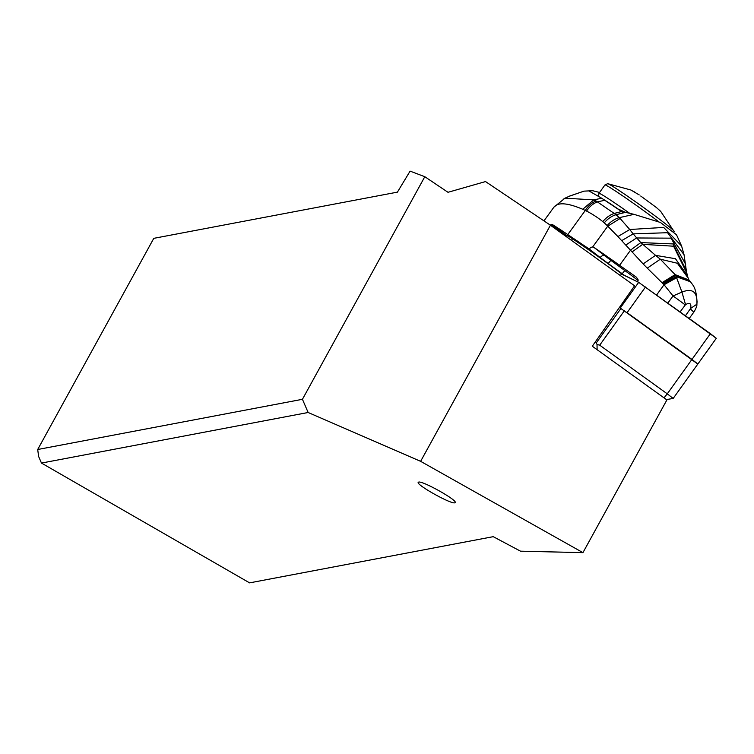 <?xml version="1.0" encoding="UTF-8"?>
<svg xmlns="http://www.w3.org/2000/svg" width="754" height="754" viewBox="0 0 754 754"><rect width="100%" height="100%" fill="white"/><g stroke="black" fill="none" stroke-linecap="round" stroke-linejoin="round"><path stroke-width="1.13" d="M626.565 312.297L691.984 359.404L710.4 333.683L716.3 338.292L638.676 282.354L621.654 273.975L620.278 275.512M697.629 363.928L620.401 308.15M691.984 359.404L697.836 364.022M249.602 582.87L493.229 536.669L520.524 551.183L582.946 552.644L420.628 461.335L308.141 412.495L41.47 463.069L249.602 582.87M418.668 482.098C422.626 480.628 457.998 500.515 455.162 502.607L454.775 502.814C450.817 504.275 415.445 484.398 418.272 482.296L418.668 482.098M41.47 463.069L38.624 456.472L37.7 449.507L153.788 238.339L397.415 192.138L410.082 171.13L424.804 176.709L447.999 192.298L485.519 181.573L550.429 225.22L634.576 285.804L592.305 346.227L666.894 399.94L582.946 552.644M308.141 412.495L302.439 399.3L37.7 449.507M302.439 399.3L424.804 176.709M664.01 397.867L667.271 393.833L673.171 398.451L666.385 399.573M550.429 225.22L420.628 461.335M691.955 359.385L667.271 393.833L599.703 345.181L597.027 344.446L597.121 349.696M595.057 342.278L596.291 342.891L597.027 344.446M543.964 220.865L553.719 207.435C557.508 202.063 567.187 202.675 582.767 209.273L585.274 210.47A61.734 42.46 127.8 0 1 586.574 211.092A191.478 131.714 127.8 0 1 602.823 221.667A135.296 93.062 127.7 0 1 604.265 222.882A122.459 84.231 127.8 0 1 607.14 225.55A19.915 14.401 -45.3 0 1 619.27 217.661L620.118 218.49L607.752 226.172L592.625 247.02A3.987 2.743 -52.2 0 0 589.251 249.056L600.212 257.538A15.928 0.528 -144 0 0 608.214 263.532L622.182 273.711A18.916 0.631 36 0 1 624.359 275.304M589.251 249.056L567.771 234.588L585.274 210.47A19.915 14.26 -65.7 0 1 596.141 201.026L616.056 214.702L625.528 212.336L634.01 214.343L619.27 217.661L616.056 214.702A19.915 14.439 -49.1 0 0 604.265 222.882M566.885 237.067L550.929 224.673L552.211 224.438A99.566 3.318 36 0 1 567.771 234.588M622.078 274.183C607.14 262.835 593.04 252.665 579.76 243.683A37.832 1.263 -144 0 0 575.641 240.875A37.832 1.263 -144 0 0 566.725 235.484A37.832 1.263 -144 0 0 566.923 235.842L566.895 237.039M686.394 271.515L688.091 278.028L677.375 263.259L660.325 259.197L647.271 268.141L663.501 284.173L676.225 276.652L681.936 292.09C692.417 287.943 697.412 291.807 696.932 303.702L697.045 301.854M676.687 277.689L664.048 284.739L673.03 295.954L681.936 292.09L685.546 304.616C689.91 302.222 691.578 303.513 690.57 308.48L685.461 315.728M592.625 247.02L593.879 247.378A69.698 2.319 36 0 1 619.59 265.285A199.131 6.635 -144 0 0 636.404 277.208L638.044 279.64L637.846 281.949M663.501 284.173L664.048 284.739L656.63 294.965M684.048 254.72L667.544 232.703L633.162 233.881L629.741 229.508L663.643 227.416L681.588 246.002L684.048 254.72L686.3 270.46L673.049 243.928L640.796 242.59L633.162 233.881L621.692 240.649L643.143 263.938L655.537 255.342L640.796 242.59L630.702 249.97L619.59 265.285M647.271 268.141L643.143 263.938M697.035 301.902C696.13 286.586 692.672 285.276 690.513 281.779L676.225 276.652L675.659 275.512L662.804 283.485M661.974 282.703L675.113 274.616L675.659 275.512L689.137 280.215L690.513 281.779M687.111 275.229L675.461 258.716L655.537 255.342L660.325 259.197L675.113 274.616L688.92 279.979L689.844 281.016M620.118 218.49L629.741 229.508L617.922 236.558L621.692 240.649M607.752 226.172L617.922 236.558M676.329 234.607L660.419 222.458L634.01 214.343M623.238 212.826L621.456 211.563M625.528 212.336L617.517 208.783M617.46 208.745L601.701 198.236L589.053 190.998L592.653 190.715L599.581 192.449M602.823 221.667A19.915 14.449 -50.8 0 1 614.519 213.354L621.579 211.535L617.488 208.735M601.701 198.236L593.709 199.895L596.141 201.026M569.656 196.049L584.077 191.13M582.767 209.273L593.709 199.895L565 198.17L563.983 198.679M690.57 308.48L696.894 304.201M655.217 206.549L655.782 207.096M640.73 196.021L656.121 207.322M639.241 194.937L630.872 189.999L607.696 183.674A40.914 1.621 -144.4 0 1 617.045 189.141A40.914 1.621 -144.4 0 1 617.356 189.348A40.914 1.621 -144.4 0 1 653.049 214.409A40.914 1.621 -144.4 0 1 674.076 231.224L674.076 231.224A40.914 1.621 -144.4 0 1 673.991 231.393M635.245 192.411L633.464 191.384M710.4 333.683L638.676 282.354L621.569 274.098M645.509 286.954L627.083 312.665M620.25 308.075L638.676 282.354M621.654 273.975L620.457 275.644M624.387 310.733L599.703 345.181M596.291 342.891L620.976 308.433M552.211 224.438L566.923 235.842M693.407 311.741L690.391 308.942M680.127 311.883L685.546 304.616M667.874 303.061L673.03 295.954A14.939 0.5 -144 0 1 685.188 304.908M689.024 280.102L688.091 278.028M632.267 251.798L642.662 244.334L673.614 246.209L686.508 272.514M625.801 245.05L636.546 237.972L671.098 238.16L685.669 264.315M593.879 247.378L610.825 260.347L608.214 263.532M638.129 280.563A22.903 0.763 -144 0 0 624.793 270.526L610.825 260.347M622.182 273.711L624.793 270.526M600.212 257.538A3.987 2.743 127.8 0 1 604.821 255.851M607.14 225.55A35.796 24.628 127.8 0 1 607.752 226.181M604.812 200.281L597.658 201.818A19.915 14.335 117 0 0 586.574 211.092M609.043 202.911A39.331 1.565 35.6 0 1 619.288 209.829M603.143 199.179A39.331 1.565 35.6 0 1 608.846 202.779M598.582 196.238L598.949 193.335A42.318 1.678 35.6 0 1 608.855 199.018A42.318 1.678 35.6 0 1 609.072 199.16A42.318 1.678 35.6 0 1 629.91 213.457M658.742 221.742A42.318 1.678 -144.4 0 0 615.076 190.781A42.318 1.678 -144.4 0 0 614.755 190.573A42.318 1.678 -144.4 0 0 604.953 184.947L598.949 193.335M716.3 338.292L697.874 364.012M673.171 398.451L697.846 363.993M572.559 238.82L571.457 240.356M697.045 301.459L696.885 304.371C697.12 305.7 696.14 308.235 693.944 311.968L689.241 318.442M681.588 246.002L676.413 234.56M569.279 196.247L583.964 191.139M592.653 190.715L584.011 191.139M569.383 196.191L565.01 198.179M553.879 207.199L564.982 198.189M674.217 231.657L660.702 211.393L656.15 207.284M604.953 184.947L607.696 183.674"/></g></svg>
